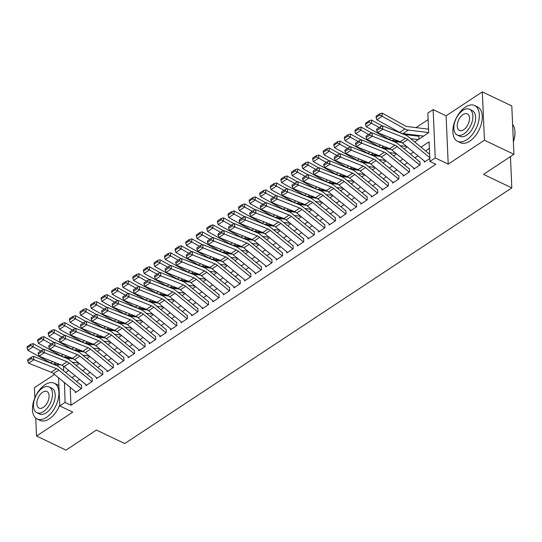 <?xml version="1.0" encoding="UTF-8"?>
<svg xmlns="http://www.w3.org/2000/svg" width="542" height="542" viewBox="0 0 542 542"><rect width="100%" height="100%" fill="white"/><g stroke="black" fill="none" stroke-linecap="round" stroke-linejoin="round"><path stroke-width="0.81" d="M414.684 141.95L428.695 132.695L427.841 113.095L433.133 109.599L435.24 157.946L429.955 161.441L429.095 141.841L421.032 147.167M446.1 115.798L448.214 164.145L484.433 140.215L513.918 154.301L511.804 105.954L482.326 91.876L446.1 115.798L433.133 109.599M54.505 374.441L34.424 387.699L34.871 397.848M428.126 119.619L416.012 127.621M406.364 133.989L405.436 134.606M395.789 140.974L394.861 141.591M385.213 147.959L384.285 148.576M374.637 154.944L373.709 155.561M364.061 161.929L363.133 162.546M353.486 168.914L352.557 169.531M342.91 175.899L341.982 176.516M332.327 182.884L331.406 183.501M321.752 189.876L320.83 190.486M311.176 196.861L310.248 197.471M300.6 203.846L299.672 204.456M290.024 210.831L289.096 211.441M279.448 217.816L278.52 218.426M268.873 224.801L267.944 225.411M258.297 231.786L257.369 232.396M247.721 238.771L246.793 239.381M237.145 245.756L236.217 246.366M226.57 252.741L225.641 253.351M215.994 259.726L215.066 260.336M205.418 266.711L204.49 267.321M194.842 273.696L193.914 274.306M184.266 280.681L183.338 281.291M173.691 287.666L172.762 288.283M163.115 294.652L162.187 295.268M152.539 301.637L151.611 302.253M141.957 308.622L141.035 309.238M131.381 315.607L130.459 316.223M120.805 322.592L119.877 323.208M110.229 329.577L109.301 330.193M99.653 336.562L98.725 337.178M89.078 343.547L88.15 344.163M78.502 350.538L77.574 351.148M484.433 140.215L482.326 91.876M35.752 418.072L36.538 436.046L72.757 412.123L59.789 405.924L58.556 377.767M513.918 154.301L483.511 174.382L511.811 187.898L124.728 443.566L96.422 430.043L66.016 450.124L36.538 436.046M424.278 160.988L424.332 162.119L429.826 158.488M413.702 167.973L413.756 169.104L420.097 164.91L419.955 161.645M403.126 174.958L403.18 176.089L409.522 171.895L409.379 168.63M392.55 181.943L392.604 183.074L398.946 178.88L398.804 175.615M381.974 188.928L382.029 190.059L388.37 185.865L388.228 182.6M371.399 195.913L371.446 197.044L377.794 192.85L377.652 189.585M360.823 202.898L360.87 204.029L367.219 199.835L367.076 196.57M350.247 209.883L350.295 211.014L356.643 206.82L356.501 203.555M339.671 216.868L339.719 217.999L346.067 213.805L345.925 210.54M329.096 223.853L329.143 224.984L335.491 220.79L335.349 217.525M318.52 230.845L318.567 231.969L324.915 227.782L324.773 224.51M307.944 237.83L307.992 238.954L314.34 234.767L314.197 231.495M297.368 244.815L297.416 245.939L303.764 241.752L303.622 238.48M286.793 251.8L286.84 252.924L293.188 248.737L293.046 245.472M276.217 258.785L276.264 259.909L282.612 255.722L282.47 252.457M265.641 265.77L265.688 266.894L272.037 262.707L271.888 259.442M255.065 272.755L255.113 273.879L261.454 269.692L261.312 266.427M244.489 279.74L244.537 280.864L250.878 276.677L250.736 273.412M233.907 286.725L233.961 287.856L240.302 283.662L240.16 280.397M223.331 293.71L223.385 294.841L229.727 290.647L229.584 287.382M212.755 300.695L212.81 301.826L219.151 297.633L219.009 294.367M202.18 307.68L202.234 308.811L208.575 304.618L208.433 301.352M191.604 314.665L191.651 315.796L197.999 311.603L197.857 308.337M181.028 321.65L181.075 322.781L187.424 318.588L187.281 315.322M170.452 328.635L170.5 329.766L176.848 325.573L176.706 322.307M159.876 335.62L159.924 336.751L166.272 332.558L166.13 329.292M149.301 342.605L149.348 343.736L155.696 339.543L155.554 336.277M138.725 349.59L138.772 350.721L145.12 346.528L144.978 343.262M128.149 356.575L128.197 357.706L134.545 353.513L134.402 350.247M117.573 363.56L117.621 364.691L123.969 360.498L123.827 357.232M106.998 370.545L107.045 371.677L113.393 367.483L113.251 364.217M96.422 377.53L96.469 378.662L102.817 374.468L102.675 371.202M85.846 384.515L85.893 385.647L92.242 381.453L92.099 378.187M418.81 135.514L417.889 136.123M68.895 357.639L68.922 358.37M418.959 138.779L418.817 135.514M70.189 387.327L70.968 405.247L435.849 164.253L429.955 161.441M429.379 148.366L425.558 150.886M418.038 155.852L414.982 157.871M407.462 162.844L404.407 164.856M396.886 169.829L393.831 171.848M386.311 176.814L383.255 178.833M375.735 183.799L372.679 185.818M365.159 190.784L362.097 192.803M354.576 197.769L351.521 199.788M344.001 204.754L340.945 206.773M333.425 211.739L330.369 213.758M322.849 218.724L319.794 220.743M312.273 225.709L309.218 227.728M301.698 232.694L298.642 234.713M291.122 239.679L288.066 241.698M280.546 246.664L277.49 248.683M269.97 253.649L266.915 255.668M259.394 260.634L256.339 262.653M248.819 267.619L245.763 269.638M238.243 274.604L235.187 276.623M227.667 281.589L224.612 283.608M217.091 288.574L214.036 290.593M206.516 295.559L203.46 297.578M195.94 302.544L192.884 304.563M185.364 309.529L182.302 311.548M174.788 316.514L171.726 318.533M164.206 323.506L161.15 325.518M153.63 330.491L150.574 332.51M143.054 337.476L139.999 339.495M132.478 344.461L129.423 346.48M121.903 351.446L118.847 353.465M111.327 358.431L108.271 360.45M100.751 365.416L97.695 367.435M90.175 372.401L87.12 374.42M79.599 379.386L76.544 381.405M75.27 391.507L75.318 392.632L81.666 388.445L81.517 385.172M511.811 187.898L510.449 156.591M448.214 164.145L435.24 157.946M70.968 405.247L65.074 402.435L59.789 405.924M65.67 372.462L68.726 370.45M76.246 365.477L79.301 363.458M86.822 358.492L89.877 356.473M97.397 351.507L100.453 349.488M107.973 344.522L111.029 342.503M118.549 337.537L121.604 335.518M129.125 330.552L132.18 328.533M139.7 323.567L142.756 321.548M150.276 316.582L153.332 314.563M160.852 309.597L163.908 307.578M171.428 302.612L174.483 300.593M182.004 295.627L185.066 293.608M192.586 288.642L195.642 286.623M203.162 281.657L206.217 279.638M213.738 274.672L216.793 272.653M224.313 267.687L227.369 265.668M234.889 260.702L237.945 258.683M245.465 253.717L248.521 251.698M256.041 246.732L259.096 244.713M266.617 239.747L269.672 237.728M277.192 232.762L280.248 230.743M287.768 225.777L290.824 223.758M298.344 218.792L301.399 216.773M308.92 211.8L311.975 209.788M319.495 204.815L322.551 202.796M330.071 197.83L333.127 195.811M340.647 190.845L343.703 188.826M351.223 183.86L354.278 181.841M361.799 176.875L364.861 174.856M372.374 169.89L375.437 167.871M382.957 162.905L386.012 160.886M393.533 155.92L396.588 153.901M404.108 148.935L407.164 146.916M63.489 366.175L63.699 370.843M58.062 366.351L57.98 364.583M64.498 382.652L65.074 402.435M413.512 152.133L410.457 154.152M402.936 159.118L399.881 161.137M392.361 166.103L389.298 168.122M381.778 173.088L378.722 175.107M371.202 180.073L368.147 182.092M360.626 187.058L357.571 189.077M350.051 194.05L346.995 196.062M339.475 201.035L336.419 203.054M328.899 208.02L325.844 210.039M318.323 215.005L315.268 217.024M307.748 221.99L304.692 224.009M297.172 228.975L294.116 230.994M286.596 235.96L283.541 237.979M276.02 242.945L272.965 244.964M265.445 249.93L262.389 251.949M254.869 256.915L251.813 258.934M244.293 263.9L241.237 265.919M233.717 270.885L230.662 272.904M223.141 277.87L220.086 279.889M212.566 284.855L209.51 286.874M201.99 291.84L198.928 293.859M191.407 298.825L188.352 300.844M180.832 305.81L177.776 307.829M170.256 312.795L167.2 314.814M159.68 319.78L156.624 321.799M149.104 326.765L146.049 328.784M138.528 333.75L135.473 335.769M127.953 340.735L124.897 342.754M117.377 347.72L114.321 349.739M106.801 354.712L103.746 356.724M96.225 361.697L93.17 363.716M85.65 368.682L82.594 370.701M75.074 375.667L72.018 377.686M65.413 383.404L64.22 382.835M76.049 392.151L53.475 373.594A7.927 4.756 56.6 0 0 51.226 372.225L28.591 363.194L33.882 359.705L31.456 358.614L31.314 357.266L27.615 359.712L27.757 361.06L31.456 358.614M81.341 388.655L58.766 370.098A7.927 4.756 56.6 0 0 56.517 368.736L33.882 359.705L33.523 356.345L56.165 365.376A11.89 7.141 -123.4 0 1 59.532 367.422L81.307 385.315M33.523 356.345L31.314 357.266M27.757 361.06L28.591 363.194M73.719 358.953L65.697 357.971M43.766 349.502L33.177 343.614L33.109 346.772L40.765 351.026M72.242 362.192L78.719 362.977M30.799 345.498L30.833 344.238L27.127 346.677L27.1 347.944L30.799 345.498L33.109 346.772L27.818 350.267L50.616 362.937A11.89 7.141 56.6 0 0 53.949 364.088L61.117 364.969M27.818 350.267L27.1 347.944M30.833 344.238L33.177 343.614M44.979 384.773A19.817 11.213 -64.5 0 0 33.137 403.201A19.817 11.213 -64.5 0 0 37.154 418.98A19.817 11.213 -64.5 0 0 46.402 417.435A19.817 11.213 -64.5 0 0 58.245 399.007A19.817 11.213 -64.5 0 0 54.234 383.221A19.817 11.213 -64.5 0 0 44.979 384.773M37.154 418.98L40.101 420.389A19.817 11.213 -64.5 0 0 49.349 418.844A19.817 11.213 -64.5 0 0 59.749 405.057M49.126 386.934L51.842 388.228A14.268 8.076 115.5 0 1 54.728 399.589A14.268 8.076 115.5 0 1 46.206 412.862A14.268 8.076 115.5 0 1 39.546 413.973L36.829 412.679A14.268 8.076 -64.5 0 0 43.495 411.568A14.268 8.076 -64.5 0 0 52.018 398.295A14.268 8.076 -64.5 0 0 49.126 386.934A14.268 8.076 -64.5 0 0 42.466 388.045A14.268 8.076 -64.5 0 0 33.943 401.317A14.268 8.076 -64.5 0 0 36.829 412.679M43.313 407.388A9.194 5.203 -64.5 0 0 48.8 398.831A9.194 5.203 -64.5 0 0 46.944 391.514A9.194 5.203 -64.5 0 0 42.649 392.232A9.194 5.203 -64.5 0 0 37.154 400.782A9.194 5.203 -64.5 0 0 39.017 408.106A9.194 5.203 -64.5 0 0 43.313 407.388M58.909 385.843A19.817 11.213 -64.5 0 0 57.181 384.63L54.234 383.221M465.382 107.106A19.817 11.213 -64.5 0 0 453.539 125.534A19.817 11.213 -64.5 0 0 457.556 141.313A19.817 11.213 -64.5 0 0 466.804 139.768A19.817 11.213 -64.5 0 0 478.647 121.34A19.817 11.213 -64.5 0 0 474.636 105.555A19.817 11.213 -64.5 0 0 465.382 107.106M457.556 141.313L460.504 142.722A19.817 11.213 -64.5 0 0 469.751 141.177A19.817 11.213 -64.5 0 0 481.594 122.749A19.817 11.213 -64.5 0 0 477.583 106.964L474.636 105.555M469.528 109.267L472.245 110.561A14.268 8.076 115.5 0 1 475.131 121.923A14.268 8.076 115.5 0 1 466.608 135.195A14.268 8.076 115.5 0 1 459.948 136.306L457.231 135.012A14.268 8.076 -64.5 0 0 463.898 133.901A14.268 8.076 -64.5 0 0 472.421 120.629A14.268 8.076 -64.5 0 0 469.528 109.267A14.268 8.076 -64.5 0 0 462.868 110.378A14.268 8.076 -64.5 0 0 454.345 123.651A14.268 8.076 -64.5 0 0 457.231 135.012M463.715 129.721A9.194 5.203 -64.5 0 0 469.203 121.171A9.194 5.203 -64.5 0 0 467.346 113.847A9.194 5.203 -64.5 0 0 463.051 114.565A9.194 5.203 -64.5 0 0 457.556 123.115A9.194 5.203 -64.5 0 0 459.42 130.439A9.194 5.203 -64.5 0 0 463.715 129.721M513.362 141.516A19.817 11.213 -64.5 0 0 514.859 130.757A19.817 11.213 -64.5 0 0 512.617 124.477M514.88 130.961A19.336 10.942 115.5 0 1 514.9 131.164A19.336 10.942 115.5 0 1 513.376 141.835M86.625 385.166L64.051 366.609A7.927 4.756 56.6 0 0 61.808 365.24L39.166 356.209L44.458 352.72L42.032 351.629L41.89 350.281L38.191 352.727L38.333 354.075L42.032 351.629M91.916 381.67L69.342 363.113A7.927 4.756 56.6 0 0 67.093 361.751L44.458 352.72L44.105 349.36L66.741 358.391A11.89 7.141 -123.4 0 1 70.108 360.437L91.883 378.33M44.105 349.36L41.89 350.281M38.333 354.075L39.166 356.209M97.201 378.174L74.627 359.624A7.927 4.756 56.6 0 0 72.384 358.255L49.742 349.224L55.033 345.735L52.608 344.644L52.466 343.296L48.766 345.742L48.909 347.09L52.608 344.644M102.492 374.685L79.918 356.128A7.927 4.756 56.6 0 0 77.669 354.766L55.033 345.735L54.681 342.375L77.316 351.406A11.89 7.141 -123.4 0 1 80.683 353.452L102.458 371.345M54.681 342.375L52.466 343.296M48.909 347.09L49.742 349.224M107.777 371.189L85.202 352.639A7.927 4.756 56.6 0 0 82.96 351.27L60.325 342.239L65.609 338.75L63.184 337.659L63.041 336.311L59.342 338.757L59.484 340.098L63.184 337.659M113.068 367.7L90.494 349.143A7.927 4.756 56.6 0 0 88.244 347.774L65.609 338.75L65.257 335.39L87.892 344.421A11.89 7.141 -123.4 0 1 91.259 346.467L113.034 364.359M65.257 335.39L63.041 336.311M59.484 340.098L60.325 342.239M118.352 364.204L95.778 345.647A7.927 4.756 56.6 0 0 93.536 344.285L70.9 335.254L76.185 331.765L73.759 330.674L73.617 329.326L69.918 331.772L70.06 333.113L73.759 330.674M123.644 360.715L101.069 342.158A7.927 4.756 56.6 0 0 98.82 340.789L76.185 331.765L75.833 328.405L98.468 337.436A11.89 7.141 -123.4 0 1 101.835 339.482L123.61 357.374M75.833 328.405L73.617 329.326M70.06 333.113L70.9 335.254M84.295 351.968L76.273 350.986M54.342 342.517L43.753 336.629L43.685 339.787L51.341 344.041M82.818 355.2L89.295 355.992M41.375 338.513L41.409 337.246L37.703 339.692L37.676 340.959L41.375 338.513L43.685 339.787L38.394 343.282L61.192 355.952A11.89 7.141 56.6 0 0 64.525 357.103L71.693 357.984M38.394 343.282L37.676 340.959M41.409 337.246L43.753 336.629M94.87 344.983L86.849 344.001M64.918 335.532L54.329 329.644L54.261 332.802L61.917 337.056M93.393 348.215L99.87 349.007M51.951 331.528L51.985 330.261L48.279 332.707L48.252 333.974L51.951 331.528L54.261 332.802L48.97 336.297L71.768 348.967A11.89 7.141 56.6 0 0 75.101 350.118L82.269 350.999M48.97 336.297L48.252 333.974M51.985 330.261L54.329 329.644M105.446 337.998L97.425 337.016M75.494 328.547L64.904 322.659L64.837 325.817L72.492 330.071M103.969 341.23L110.446 342.022M62.533 324.543L62.56 323.276L58.854 325.722L58.827 326.989L62.533 324.543L64.837 325.817L59.545 329.312L82.343 341.982A11.89 7.141 56.6 0 0 85.677 343.133L92.845 344.014M59.545 329.312L58.827 326.989M62.56 323.276L64.904 322.659M116.029 331.013L108 330.031M86.07 321.562L75.48 315.674L75.413 318.832L83.068 323.086M114.545 334.245L121.022 335.037M73.109 317.558L73.136 316.291L69.43 318.737L69.403 320.004L73.109 317.558L75.413 318.832L70.128 322.327L92.919 334.997A11.89 7.141 56.6 0 0 96.252 336.148L103.42 337.022M70.128 322.327L69.403 320.004M73.136 316.291L75.48 315.674M128.935 357.219L106.354 338.662A7.927 4.756 56.6 0 0 104.111 337.3L81.476 328.269L86.761 324.78L84.335 323.689L84.2 322.341L80.494 324.787L80.636 326.128L84.335 323.689M134.22 353.73L111.645 335.173A7.927 4.756 56.6 0 0 109.396 333.804L86.761 324.78L86.408 321.42L109.044 330.451A11.89 7.141 -123.4 0 1 112.411 332.497L134.186 350.389M86.408 321.42L84.2 322.341M80.636 326.128L81.476 328.269M126.604 324.028L118.583 323.046M96.645 314.577L86.056 308.689L85.988 311.846L93.644 316.101M125.121 327.26L131.598 328.052M83.685 310.573L83.712 309.306L80.006 311.752L79.979 313.019L83.685 310.573L85.988 311.846L80.704 315.342L103.495 328.012A11.89 7.141 56.6 0 0 106.828 329.163L113.996 330.037M80.704 315.342L79.979 313.019M83.712 309.306L86.056 308.689M139.511 350.234L116.936 331.677A7.927 4.756 56.6 0 0 114.687 330.315L92.052 321.284L97.336 317.795L94.918 316.697L94.775 315.356L91.07 317.802L91.212 319.143L94.918 316.697M144.795 346.745L122.221 328.188A7.927 4.756 56.6 0 0 119.972 326.819L97.336 317.795L96.984 314.435L119.619 323.459A11.89 7.141 -123.4 0 1 122.993 325.512L144.761 343.404M96.984 314.435L94.775 315.356M91.212 319.143L92.052 321.284M137.18 317.043L129.159 316.061M107.221 307.592L96.639 301.704L96.564 304.861L104.22 309.116M135.696 320.275L142.173 321.067M94.261 303.588L94.288 302.321L90.582 304.767L90.555 306.027L94.261 303.588L96.564 304.861L91.28 308.351L114.071 321.027A11.89 7.141 56.6 0 0 117.404 322.178L124.579 323.052M91.28 308.351L90.555 306.027M94.288 302.321L96.639 301.704M150.087 343.249L127.512 324.692A7.927 4.756 56.6 0 0 125.263 323.33L102.628 314.299L107.912 310.81L105.494 309.712L105.351 308.371L101.645 310.817L101.788 312.158L105.494 309.712M155.371 339.759L132.797 321.203A7.927 4.756 56.6 0 0 130.547 319.834L107.912 310.81L107.56 307.45L130.195 316.474A11.89 7.141 -123.4 0 1 133.569 318.527L155.337 336.419M107.56 307.45L105.351 308.371M101.788 312.158L102.628 314.299M147.756 310.058L139.734 309.075M117.797 300.6L107.214 294.719L107.14 297.876L114.796 302.131M146.272 313.29L152.749 314.082M104.836 296.603L104.863 295.336L101.164 297.782L101.13 299.042L104.836 296.603L107.14 297.876L101.855 301.366L124.646 314.042A11.89 7.141 56.6 0 0 127.98 315.193L135.154 316.067M101.855 301.366L101.13 299.042M104.863 295.336L107.214 294.719M160.662 336.264L138.088 317.707A7.927 4.756 56.6 0 0 135.839 316.345L113.203 307.314L118.488 303.825L116.069 302.727L115.927 301.386L112.221 303.832L112.363 305.173L116.069 302.727M165.947 332.774L143.373 314.218A7.927 4.756 56.6 0 0 141.123 312.849L118.488 303.825L118.136 300.464L140.771 309.489A11.89 7.141 -123.4 0 1 144.145 311.542L165.913 329.434M118.136 300.464L115.927 301.386M112.363 305.173L113.203 307.314M158.332 303.073L150.31 302.09M128.373 293.615L117.79 287.734L117.716 290.891L125.371 295.146M156.848 306.305L163.325 307.097M115.412 289.618L115.439 288.351L111.74 290.797L111.706 292.057L115.412 289.618L117.716 290.891L112.431 294.381L135.222 307.057A11.89 7.141 56.6 0 0 138.556 308.208L145.73 309.082M112.431 294.381L111.706 292.057M115.439 288.351L117.79 287.734M171.238 329.279L148.664 310.722A7.927 4.756 56.6 0 0 146.415 309.36L123.779 300.329L129.064 296.833L126.645 295.742L126.503 294.401L122.797 296.847L122.939 298.188L126.645 295.742M176.523 325.789L153.948 307.233A7.927 4.756 56.6 0 0 151.706 305.864L129.064 296.833L128.711 293.479L151.347 302.504A11.89 7.141 -123.4 0 1 154.721 304.557L176.489 322.449M128.711 293.479L126.503 294.401M122.939 298.188L123.779 300.329M168.908 296.088L160.886 295.105M138.948 286.63L128.366 280.749L128.291 283.906L135.947 288.161M167.424 299.32L173.901 300.112M125.988 282.626L126.015 281.366L122.316 283.812L122.289 285.072L125.988 282.626L128.291 283.906L123.007 287.395L145.798 300.065A11.89 7.141 56.6 0 0 149.131 301.223L156.306 302.097M123.007 287.395L122.289 285.072M126.015 281.366L128.366 280.749M181.814 322.294L159.24 303.737A7.927 4.756 56.6 0 0 156.99 302.375L134.355 293.344L139.64 289.848L137.221 288.757L137.079 287.416L133.373 289.862L133.515 291.203L137.221 288.757M187.098 318.804L164.524 300.248A7.927 4.756 56.6 0 0 162.282 298.879L139.64 289.848L139.287 286.494L161.922 295.519A11.89 7.141 -123.4 0 1 165.296 297.572L187.065 315.464M139.287 286.494L137.079 287.416M133.515 291.203L134.355 293.344M179.483 289.103L171.462 288.12M149.524 279.645L138.942 273.764L138.867 276.921L146.523 281.176M178 292.334L184.476 293.127M136.564 275.641L136.591 274.381L132.892 276.827L132.865 278.087L136.564 275.641L138.867 276.921L133.583 280.41L156.374 293.08A11.89 7.141 56.6 0 0 159.707 294.238L166.882 295.112M133.583 280.41L132.865 278.087M136.591 274.381L138.942 273.764M192.39 315.308L169.815 296.752A7.927 4.756 56.6 0 0 167.566 295.39L144.931 286.359L150.222 282.863L147.797 281.772L147.654 280.431L143.948 282.877L144.091 284.218L147.797 281.772M197.674 311.819L175.1 293.263A7.927 4.756 56.6 0 0 172.857 291.894L150.222 282.863L149.863 279.509L172.498 288.534A11.89 7.141 -123.4 0 1 175.872 290.587L197.64 308.479M149.863 279.509L147.654 280.431M144.091 284.218L144.931 286.359M190.059 282.118L182.037 281.135M160.1 272.66L149.517 266.779L149.443 269.936L157.099 274.191M188.575 285.349L195.052 286.142M147.139 268.656L147.167 267.396L143.467 269.841L143.44 271.102L147.139 268.656L149.443 269.936L144.158 273.425L166.95 286.095A11.89 7.141 56.6 0 0 170.283 287.253L177.458 288.127M144.158 273.425L143.44 271.102M147.167 267.396L149.517 266.779M202.965 308.323L180.391 289.767A7.927 4.756 56.6 0 0 178.142 288.405L155.507 279.374L160.798 275.878L158.372 274.787L158.23 273.446L154.531 275.892L154.666 277.233L158.372 274.787M208.25 304.834L185.676 286.278A7.927 4.756 56.6 0 0 183.433 284.909L160.798 275.878L160.439 272.518L183.074 281.549A11.89 7.141 -123.4 0 1 186.448 283.595L208.216 301.494M160.439 272.518L158.23 273.446M154.666 277.233L155.507 279.374M200.635 275.133L192.613 274.15M170.676 265.675L160.093 259.794L160.019 262.951L167.674 267.206M199.151 278.364L205.628 279.157M157.715 261.671L157.742 260.411L154.043 262.856L154.016 264.117L157.715 261.671L160.019 262.951L154.734 266.44L177.532 279.11A11.89 7.141 56.6 0 0 180.859 280.268L188.033 281.142M154.734 266.44L154.016 264.117M157.742 260.411L160.093 259.794M213.541 301.338L190.967 282.782A7.927 4.756 56.6 0 0 188.718 281.42L166.082 272.389L171.374 268.893L168.948 267.802L168.806 266.461L165.107 268.907L165.249 270.248L168.948 267.802M218.833 297.843L196.251 279.293A7.927 4.756 56.6 0 0 194.009 277.924L171.374 268.893L171.015 265.533L193.65 274.564A11.89 7.141 -123.4 0 1 197.024 276.61L218.792 294.509M171.015 265.533L168.806 266.461M165.249 270.248L166.082 272.389M211.211 268.148L203.189 267.165M181.252 258.69L170.669 252.809L170.601 255.966L178.257 260.221M209.734 271.379L216.204 272.172M168.291 254.686L168.318 253.426L164.619 255.871L164.592 257.132L168.291 254.686L170.601 255.966L165.31 259.455L188.108 272.125A11.89 7.141 56.6 0 0 191.434 273.283L198.609 274.157M165.31 259.455L164.592 257.132M168.318 253.426L170.669 252.809M224.117 294.353L201.543 275.797A7.927 4.756 56.6 0 0 199.293 274.435L176.658 265.404L181.949 261.908L179.524 260.817L179.382 259.476L175.683 261.922L175.825 263.263L179.524 260.817M229.408 290.858L206.834 272.308A7.927 4.756 56.6 0 0 204.585 270.939L181.949 261.908L181.59 258.548L204.226 267.579A11.89 7.141 -123.4 0 1 207.6 269.625L229.368 287.524M181.59 258.548L179.382 259.476M175.825 263.263L176.658 265.404M221.786 261.163L213.765 260.18M191.827 251.705L181.245 245.824L181.177 248.981L188.833 253.236M220.309 264.394L226.78 265.187M178.867 247.701L178.894 246.441L175.195 248.886L175.168 250.147L178.867 247.701L181.177 248.981L175.886 252.47L198.684 265.14A11.89 7.141 56.6 0 0 202.01 266.298L209.185 267.172M175.886 252.47L175.168 250.147M178.894 246.441L181.245 245.824M234.693 287.368L212.118 268.812A7.927 4.756 56.6 0 0 209.869 267.443L187.234 258.419L192.525 254.923L190.1 253.832L189.957 252.491L186.258 254.936L186.401 256.278L190.1 253.832M239.984 283.873L217.41 265.316A7.927 4.756 56.6 0 0 215.16 263.954L192.525 254.923L192.166 251.563L214.801 260.594A11.89 7.141 -123.4 0 1 218.175 262.64L239.943 280.539M192.166 251.563L189.957 252.491M186.401 256.278L187.234 258.419M232.362 254.178L224.341 253.195M202.41 244.72L191.821 238.839L191.753 241.996L199.409 246.251M230.885 257.409L237.355 258.202M189.443 240.716L189.47 239.456L185.77 241.901L185.743 243.162L189.443 240.716L191.753 241.996L186.462 245.485L209.259 258.155A11.89 7.141 56.6 0 0 212.593 259.306L219.761 260.187M186.462 245.485L185.743 243.162M189.47 239.456L191.821 238.839M245.269 280.383L222.694 261.827A7.927 4.756 56.6 0 0 220.445 260.458L197.81 251.434L203.101 247.938L200.675 246.847L200.533 245.506L196.834 247.951L196.976 249.293L200.675 246.847M250.56 276.887L227.986 258.331A7.927 4.756 56.6 0 0 225.736 256.969L203.101 247.938L202.742 244.577L225.384 253.609A11.89 7.141 -123.4 0 1 228.751 255.655L250.526 273.554M202.742 244.577L200.533 245.506M196.976 249.293L197.81 251.434M242.938 247.193L234.916 246.21M212.986 237.735L202.396 231.854L202.329 235.011L209.984 239.266M241.461 250.424L247.938 251.217M200.018 233.731L200.045 232.471L196.346 234.916L196.319 236.177L200.018 233.731L202.329 235.011L197.037 238.5L219.835 251.17A11.89 7.141 56.6 0 0 223.168 252.321L230.336 253.202M197.037 238.5L196.319 236.177M200.045 232.471L202.396 231.854M255.844 273.398L233.27 254.842A7.927 4.756 56.6 0 0 231.021 253.473L208.385 244.449L213.677 240.953L211.251 239.862L211.109 238.521L207.41 240.966L207.552 242.308L211.251 239.862M261.136 269.902L238.561 251.346A7.927 4.756 56.6 0 0 236.312 249.984L213.677 240.953L213.318 237.592L235.96 246.624A11.89 7.141 -123.4 0 1 239.327 248.67L261.102 266.569M213.318 237.592L211.109 238.521M207.552 242.308L208.385 244.449M253.514 240.208L245.492 239.225M223.561 230.75L212.972 224.869L212.904 228.019L220.56 232.281M252.037 243.439L258.514 244.232M210.594 226.746L210.621 225.486L206.922 227.931L206.895 229.191L210.594 226.746L212.904 228.019L207.613 231.515L230.411 244.185A11.89 7.141 56.6 0 0 233.744 245.336L240.912 246.217M207.613 231.515L206.895 229.191M210.621 225.486L212.972 224.869M266.42 266.413L243.846 247.857A7.927 4.756 56.6 0 0 241.597 246.488L218.961 237.464L224.252 233.968L221.827 232.877L221.685 231.536L217.986 233.975L218.128 235.323L221.827 232.877M271.711 262.917L249.137 244.361A7.927 4.756 56.6 0 0 246.888 242.999L224.252 233.968L223.9 230.607L246.535 239.639A11.89 7.141 -123.4 0 1 249.903 241.685L271.678 259.584M223.9 230.607L221.685 231.536M218.128 235.323L218.961 237.464M264.089 233.223L256.068 232.24M234.137 223.765L223.548 217.884L223.48 221.034L231.136 225.296M262.613 236.454L269.089 237.247M221.17 219.761L221.204 218.501L217.498 220.946L217.471 222.206L221.17 219.761L223.48 221.034L218.189 224.53L240.987 237.2A11.89 7.141 56.6 0 0 244.32 238.351L251.488 239.232M218.189 224.53L217.471 222.206M221.204 218.501L223.548 217.884M276.996 259.428L254.422 240.872A7.927 4.756 56.6 0 0 252.179 239.503L229.537 230.479L234.828 226.983L232.403 225.892L232.261 224.551L228.561 226.99L228.704 228.338L232.403 225.892M282.287 255.932L259.713 237.376A7.927 4.756 56.6 0 0 257.464 236.014L234.828 226.983L234.476 223.622L257.111 232.653A11.89 7.141 -123.4 0 1 260.478 234.7L282.253 252.599M234.476 223.622L232.261 224.551M228.704 228.338L229.537 230.479M274.665 226.238L266.644 225.255M244.713 216.78L234.124 210.892L234.056 214.049L241.712 218.304M273.188 229.469L279.665 230.262M231.746 212.776L231.78 211.516L228.074 213.961L228.047 215.221L231.746 212.776L234.056 214.049L228.765 217.545L251.563 230.215A11.89 7.141 56.6 0 0 254.896 231.366L262.064 232.247M228.765 217.545L228.047 215.221M231.78 211.516L234.124 210.892M287.572 252.443L264.997 233.887A7.927 4.756 56.6 0 0 262.755 232.518L240.113 223.494L245.404 219.998L242.979 218.907L242.836 217.566L239.137 220.005L239.279 221.353L242.979 218.907M292.863 248.947L270.289 230.391A7.927 4.756 56.6 0 0 268.039 229.029L245.404 219.998L245.052 216.637L267.687 225.668A11.89 7.141 -123.4 0 1 271.054 227.715L292.829 245.614M245.052 216.637L242.836 217.566M239.279 221.353L240.113 223.494M285.241 219.253L277.219 218.27M255.289 209.795L244.699 203.907L244.632 207.064L252.287 211.319M283.764 222.484L290.241 223.277M242.321 205.791L242.355 204.53L238.649 206.976L238.622 208.236L242.321 205.791L244.632 207.064L239.34 210.56L262.138 223.229A11.89 7.141 56.6 0 0 265.472 224.381L272.64 225.262M239.34 210.56L238.622 208.236M242.355 204.53L244.699 203.907M298.147 245.458L275.573 226.902A7.927 4.756 56.6 0 0 273.331 225.533L250.695 216.502L255.98 213.013L253.554 211.922L253.412 210.574L249.713 213.02L249.855 214.368L253.554 211.922M303.439 241.962L280.864 223.406A7.927 4.756 56.6 0 0 278.615 222.044L255.98 213.013L255.628 209.652L278.263 218.683A11.89 7.141 -123.4 0 1 281.63 220.73L303.405 238.622M255.628 209.652L253.412 210.574M249.855 214.368L250.695 216.502M295.817 212.261L287.795 211.285M265.865 202.81L255.275 196.922L255.207 200.079L262.863 204.334M294.34 215.499L300.817 216.292M252.904 198.806L252.931 197.545L249.225 199.984L249.198 201.251L252.904 198.806L255.207 200.079L249.916 203.575L272.714 216.244A11.89 7.141 56.6 0 0 276.047 217.396L283.215 218.277M249.916 203.575L249.198 201.251M252.931 197.545L255.275 196.922M308.723 238.473L286.149 219.917A7.927 4.756 56.6 0 0 283.906 218.548L261.271 209.517L266.556 206.028L264.13 204.937L263.988 203.589L260.289 206.035L260.431 207.383L264.13 204.937M314.014 234.977L291.44 216.421A7.927 4.756 56.6 0 0 289.191 215.059L266.556 206.028L266.203 202.667L288.839 211.698A11.89 7.141 -123.4 0 1 292.206 213.744L313.981 231.637M266.203 202.667L263.988 203.589M260.431 207.383L261.271 209.517M306.399 205.276L298.371 204.3M276.44 195.825L265.851 189.937L265.783 193.094L273.439 197.349M304.916 208.514L311.393 209.307M263.48 191.821L263.507 190.56L259.801 192.999L259.774 194.266L263.48 191.821L265.783 193.094L260.499 196.59L283.29 209.259A11.89 7.141 56.6 0 0 286.623 210.411L293.791 211.292M260.499 196.59L259.774 194.266M263.507 190.56L265.851 189.937M319.306 231.488L296.725 212.931A7.927 4.756 56.6 0 0 294.482 211.563L271.847 202.532L277.131 199.043L274.706 197.952L274.57 196.604L270.865 199.049L271.007 200.398L274.706 197.952M324.59 227.992L302.016 209.436A7.927 4.756 56.6 0 0 299.767 208.074L277.131 199.043L276.779 195.682L299.414 204.713A11.89 7.141 -123.4 0 1 302.782 206.759L324.556 224.652M276.779 195.682L274.57 196.604M271.007 200.398L271.847 202.532M316.975 198.291L308.954 197.308M287.016 188.84L276.434 182.952L276.359 186.109L284.015 190.364M315.491 201.529L321.968 202.315M274.056 184.836L274.083 183.575L270.377 186.014L270.35 187.281L274.056 184.836L276.359 186.109L271.075 189.605L293.866 202.274A11.89 7.141 56.6 0 0 297.199 203.426L304.367 204.307M271.075 189.605L270.35 187.281M274.083 183.575L276.434 182.952M329.882 224.503L307.307 205.946A7.927 4.756 56.6 0 0 305.058 204.578L282.423 195.547L287.707 192.058L285.288 190.967L285.146 189.619L281.44 192.064L281.583 193.413L285.288 190.967M335.166 221.007L312.592 202.451A7.927 4.756 56.6 0 0 310.342 201.089L287.707 192.058L287.355 188.697L309.99 197.728A11.89 7.141 -123.4 0 1 313.364 199.774L335.132 217.667M287.355 188.697L285.146 189.619M281.583 193.413L282.423 195.547M327.551 191.306L319.529 190.323M297.592 181.855L287.009 175.967L286.935 179.124L294.591 183.379M326.067 194.537L332.544 195.33M284.631 177.851L284.658 176.584L280.959 179.029L280.925 180.296L284.631 177.851L286.935 179.124L281.65 182.62L304.441 195.289A11.89 7.141 56.6 0 0 307.775 196.441L314.949 197.322M281.65 182.62L280.925 180.296M284.658 176.584L287.009 175.967M340.457 217.511L317.883 198.961A7.927 4.756 56.6 0 0 315.634 197.593L292.998 188.562L298.283 185.073L295.864 183.982L295.722 182.634L292.016 185.079L292.158 186.428L295.864 183.982M345.742 214.022L323.168 195.466A7.927 4.756 56.6 0 0 320.918 194.104L298.283 185.073L297.931 181.712L320.566 190.743A11.89 7.141 -123.4 0 1 323.94 192.789L345.708 210.682M297.931 181.712L295.722 182.634M292.158 186.428L292.998 188.562M338.127 184.321L330.105 183.338M308.168 174.87L297.585 168.982L297.511 172.139L305.166 176.394M336.643 187.552L343.12 188.345M295.207 170.865L295.234 169.599L291.535 172.044L291.501 173.311L295.207 170.865L297.511 172.139L292.226 175.635L315.017 188.304A11.89 7.141 56.6 0 0 318.35 189.456L325.525 190.337M292.226 175.635L291.501 173.311M295.234 169.599L297.585 168.982M351.033 210.526L328.459 191.976A7.927 4.756 56.6 0 0 326.209 190.608L303.574 181.577L308.859 178.088L306.44 176.997L306.298 175.649L302.592 178.094L302.734 179.436L306.44 176.997M356.318 207.037L333.743 188.48A7.927 4.756 56.6 0 0 331.494 187.112L308.859 178.088L308.506 174.727L331.142 183.758A11.89 7.141 -123.4 0 1 334.516 185.804L356.284 203.697M308.506 174.727L306.298 175.649M302.734 179.436L303.574 181.577M348.702 177.336L340.681 176.353M318.743 167.885L308.161 161.997L308.086 165.154L315.742 169.409M347.219 180.567L353.696 181.36M305.783 163.88L305.81 162.614L302.111 165.059L302.077 166.326L305.783 163.88L308.086 165.154L302.802 168.65L325.593 181.319A11.89 7.141 56.6 0 0 328.926 182.471L336.101 183.352M302.802 168.65L302.077 166.326M305.81 162.614L308.161 161.997M361.609 203.541L339.035 184.985A7.927 4.756 56.6 0 0 336.785 183.623L314.15 174.592L319.434 171.103L317.016 170.012L316.874 168.664L313.168 171.109L313.31 172.451L317.016 170.012M366.893 200.052L344.319 181.495A7.927 4.756 56.6 0 0 342.077 180.127L319.434 171.103L319.082 167.742L341.717 176.773A11.89 7.141 -123.4 0 1 345.091 178.819L366.859 196.712M319.082 167.742L316.874 168.664M313.31 172.451L314.15 174.592M359.278 170.351L351.257 169.368M329.319 160.899L318.737 155.012L318.662 158.169L326.318 162.424M357.795 173.582L364.271 174.375M316.359 156.895L316.386 155.629L312.687 158.074L312.659 159.341L316.359 156.895L318.662 158.169L313.378 161.665L336.169 174.334A11.89 7.141 56.6 0 0 339.502 175.486L346.677 176.36M313.378 161.665L312.659 159.341M316.386 155.629L318.737 155.012M372.185 196.556L349.61 178A7.927 4.756 56.6 0 0 347.361 176.638L324.726 167.607L330.01 164.118L327.592 163.027L327.449 161.679L323.743 164.124L323.886 165.466L327.592 163.027M377.469 193.067L354.895 174.51A7.927 4.756 56.6 0 0 352.652 173.142L330.01 164.118L329.658 160.757L352.293 169.788A11.89 7.141 -123.4 0 1 355.667 171.834L377.435 189.727M329.658 160.757L327.449 161.679M323.886 165.466L324.726 167.607M369.854 163.366L361.832 162.383M339.895 153.914L329.312 148.027L329.238 151.184L336.894 155.439M368.37 166.597L374.847 167.39M326.934 149.91L326.962 148.643L323.262 151.089L323.235 152.356L326.934 149.91L329.238 151.184L323.953 154.68L346.745 167.349A11.89 7.141 56.6 0 0 350.078 168.501L357.253 169.375M323.953 154.68L323.235 152.356M326.962 148.643L329.312 148.027M382.76 189.571L360.186 171.015A7.927 4.756 56.6 0 0 357.937 169.653L335.302 160.622L340.593 157.133L338.167 156.035L338.025 154.694L334.319 157.139L334.461 158.481L338.167 156.035M388.045 186.082L365.471 167.525A7.927 4.756 56.6 0 0 363.228 166.157L340.593 157.133L340.234 153.772L362.869 162.796A11.89 7.141 -123.4 0 1 366.243 164.849L388.011 182.742M340.234 153.772L338.025 154.694M334.461 158.481L335.302 160.622M380.43 156.381L372.408 155.398M350.471 146.929L339.888 141.042L339.814 144.199L347.469 148.454M378.946 159.612L385.423 160.405M337.51 142.925L337.537 141.658L333.838 144.104L333.811 145.364L337.51 142.925L339.814 144.199L334.529 147.688L357.32 160.364A11.89 7.141 56.6 0 0 360.654 161.516L367.828 162.39M334.529 147.688L333.811 145.364M337.537 141.658L339.888 141.042M393.336 182.586L370.762 164.03A7.927 4.756 56.6 0 0 368.513 162.668L345.877 153.637L351.169 150.148L348.743 149.05L348.601 147.709L344.902 150.154L345.044 151.496L348.743 149.05M398.621 179.097L376.046 160.54A7.927 4.756 56.6 0 0 373.804 159.172L351.169 150.148L350.809 146.787L373.445 155.811A11.89 7.141 -123.4 0 1 376.819 157.864L398.587 175.757M350.809 146.787L348.601 147.709M345.044 151.496L345.877 153.637M391.006 149.396L382.984 148.413M361.047 139.938L350.464 134.057L350.396 137.214L358.052 141.469M389.522 152.627L395.999 153.42M348.086 135.94L348.113 134.673L344.414 137.119L344.387 138.379L348.086 135.94L350.396 137.214L345.105 140.703L367.903 153.379A11.89 7.141 56.6 0 0 371.229 154.531L378.404 155.405M345.105 140.703L344.387 138.379M348.113 134.673L350.464 134.057M403.912 175.601L381.338 157.044A7.927 4.756 56.6 0 0 379.088 155.683L356.453 146.652L361.744 143.163L359.319 142.065L359.177 140.724L355.477 143.169L355.62 144.511L359.319 142.065M409.203 172.112L386.622 153.555A7.927 4.756 56.6 0 0 384.38 152.187L361.744 143.163L361.385 139.802L384.021 148.826A11.89 7.141 -123.4 0 1 387.394 150.879L409.163 168.772M361.385 139.802L359.177 140.724M355.62 144.511L356.453 146.652M401.581 142.41L393.56 141.428M371.622 132.953L361.04 127.072L360.972 130.229L368.628 134.484M400.104 145.642L406.575 146.435M358.662 128.955L358.689 127.688L354.99 130.134L354.963 131.394L358.662 128.955L360.972 130.229L355.681 133.718L378.479 146.394A11.89 7.141 56.6 0 0 381.805 147.546L388.98 148.42M355.681 133.718L354.963 131.394M358.689 127.688L361.04 127.072M414.488 168.616L391.913 150.059A7.927 4.756 56.6 0 0 389.664 148.698L367.029 139.667L372.32 136.171L369.895 135.08L369.752 133.739L366.053 136.184L366.196 137.526L369.895 135.08M419.779 165.127L397.205 146.57A7.927 4.756 56.6 0 0 394.955 145.202L372.32 136.171L371.961 132.817L394.596 141.841A11.89 7.141 -123.4 0 1 397.97 143.894L419.738 161.787M371.961 132.817L369.752 133.739M366.196 137.526L367.029 139.667M418.851 136.259A5.549 3.333 56.6 0 0 418.566 136.211L404.136 134.443M382.205 125.968L371.616 120.087L371.548 123.244L379.204 127.499M410.68 138.657L418.261 139.585M369.238 121.964L369.265 120.703L365.565 123.149L365.538 124.409L369.238 121.964L371.548 123.244L366.257 126.733L389.054 139.402A11.89 7.141 56.6 0 0 392.381 140.561L399.556 141.435M366.257 126.733L365.538 124.409M369.265 120.703L371.616 120.087M425.063 161.631L402.489 143.074A7.927 4.756 56.6 0 0 400.24 141.713L377.605 132.682L382.896 129.186L380.47 128.095L380.328 126.753L376.629 129.199L376.771 130.541L380.47 128.095M429.786 157.675L407.78 139.585A7.927 4.756 56.6 0 0 405.531 138.217L382.896 129.186L382.537 125.832L405.172 134.856A11.89 7.141 -123.4 0 1 408.546 136.909L429.637 154.246M382.537 125.832L380.328 126.753M376.771 130.541L377.605 132.682M428.546 129.152L407.211 126.543A7.927 4.756 -123.4 0 1 404.989 125.771L382.191 113.102L382.124 116.259L404.915 128.928A11.89 7.141 56.6 0 0 408.248 130.08L428.695 132.58M379.813 114.979L379.84 113.718L376.141 116.164L376.114 117.424L379.813 114.979L382.124 116.259L376.832 119.748L399.63 132.417A11.89 7.141 56.6 0 0 402.963 133.576L423.553 136.096M376.832 119.748L376.114 117.424M379.84 113.718L382.191 113.102M53.475 373.594L58.766 370.098M51.226 372.225L56.517 368.736M52.655 361.589L50.616 362.937M55.819 362.855L53.949 364.088M64.051 366.609L69.342 363.113M61.808 365.24L67.093 361.751M74.627 359.624L79.918 356.128M72.384 358.255L77.669 354.766M85.202 352.639L90.494 349.143M82.96 351.27L88.244 347.774M95.778 345.647L101.069 342.158M93.536 344.285L98.82 340.789M63.231 354.603L61.192 355.952M66.395 355.87L64.525 357.103M73.807 347.618L71.768 348.967M76.971 348.885L75.101 350.118M84.383 340.633L82.343 341.982M87.547 341.9L85.677 343.133M94.958 333.648L92.919 334.997M98.122 334.909L96.252 336.148M106.354 338.662L111.645 335.173M104.111 337.3L109.396 333.804M105.534 326.663L103.495 328.012M108.698 327.924L106.828 329.163M116.936 331.677L122.221 328.188M114.687 330.315L119.972 326.819M116.11 319.678L114.071 321.027M119.274 320.939L117.404 322.178M127.512 324.692L132.797 321.203M125.263 323.33L130.547 319.834M126.686 312.693L124.646 314.042M129.85 313.953L127.98 315.193M138.088 317.707L143.373 314.218M135.839 316.345L141.123 312.849M137.261 305.708L135.222 307.057M140.425 306.968L138.556 308.208M148.664 310.722L153.948 307.233M146.415 309.36L151.706 305.864M147.837 298.723L145.798 300.065M151.001 299.983L149.131 301.223M159.24 303.737L164.524 300.248M156.99 302.375L162.282 298.879M158.413 291.738L156.374 293.08M161.584 292.998L159.707 294.238M169.815 296.752L175.1 293.263M167.566 295.39L172.857 291.894M168.989 284.753L166.95 286.095M172.16 286.013L170.283 287.253M180.391 289.767L185.676 286.278M178.142 288.405L183.433 284.909M179.565 277.768L177.532 279.11M182.735 279.028L180.859 280.268M190.967 282.782L196.251 279.293M188.718 281.42L194.009 277.924M190.14 270.783L188.108 272.125M193.311 272.043L191.434 273.283M201.543 275.797L206.834 272.308M199.293 274.435L204.585 270.939M200.716 263.798L198.684 265.14M203.887 265.058L202.01 266.298M212.118 268.812L217.41 265.316M209.869 267.443L215.16 263.954M211.292 256.813L209.259 258.155M214.463 258.073L212.593 259.306M222.694 261.827L227.986 258.331M220.445 260.458L225.736 256.969M221.868 249.828L219.835 251.17M225.038 251.088L223.168 252.321M233.27 254.842L238.561 251.346M231.021 253.473L236.312 249.984M232.45 242.836L230.411 244.185M235.614 244.103L233.744 245.336M243.846 247.857L249.137 244.361M241.597 246.488L246.888 242.999M243.026 235.851L240.987 237.2M246.19 237.118L244.32 238.351M254.422 240.872L259.713 237.376M252.179 239.503L257.464 236.014M253.602 228.866L251.563 230.215M256.766 230.133L254.896 231.366M264.997 233.887L270.289 230.391M262.755 232.518L268.039 229.029M264.178 221.881L262.138 223.229M267.341 223.148L265.472 224.381M275.573 226.902L280.864 223.406M273.331 225.533L278.615 222.044M274.753 214.896L272.714 216.244M277.917 216.163L276.047 217.396M286.149 219.917L291.44 216.421M283.906 218.548L289.191 215.059M285.329 207.911L283.29 209.259M288.493 209.178L286.623 210.411M296.725 212.931L302.016 209.436M294.482 211.563L299.767 208.074M295.905 200.926L293.866 202.274M299.069 202.193L297.199 203.426M307.307 205.946L312.592 202.451M305.058 204.578L310.342 201.089M306.481 193.941L304.441 195.289M309.645 195.208L307.775 196.441M317.883 198.961L323.168 195.466M315.634 197.593L320.918 194.104M317.056 186.956L315.017 188.304M320.22 188.223L318.35 189.456M328.459 191.976L333.743 188.48M326.209 190.608L331.494 187.112M327.632 179.971L325.593 181.319M330.796 181.238L328.926 182.471M339.035 184.985L344.319 181.495M336.785 183.623L342.077 180.127M338.208 172.986L336.169 174.334M341.372 174.246L339.502 175.486M349.61 178L354.895 174.51M347.361 176.638L352.652 173.142M348.784 166.001L346.745 167.349M351.954 167.261L350.078 168.501M360.186 171.015L365.471 167.525M357.937 169.653L363.228 166.157M359.36 159.016L357.32 160.364M362.53 160.276L360.654 161.516M370.762 164.03L376.046 160.54M368.513 162.668L373.804 159.172M369.935 152.031L367.903 153.379M373.106 153.291L371.229 154.531M381.338 157.044L386.622 153.555M379.088 155.683L384.38 152.187M380.511 145.046L378.479 146.394M383.682 146.306L381.805 147.546M391.913 150.059L397.205 146.57M389.664 148.698L394.955 145.202M391.087 138.061L389.054 139.402M394.258 139.321L392.381 140.561M402.489 143.074L407.78 139.585M400.24 141.713L405.531 138.217M404.915 128.928L399.63 132.417M408.248 130.08L402.963 133.576M514.9 131.164L514.859 130.757"/></g></svg>
